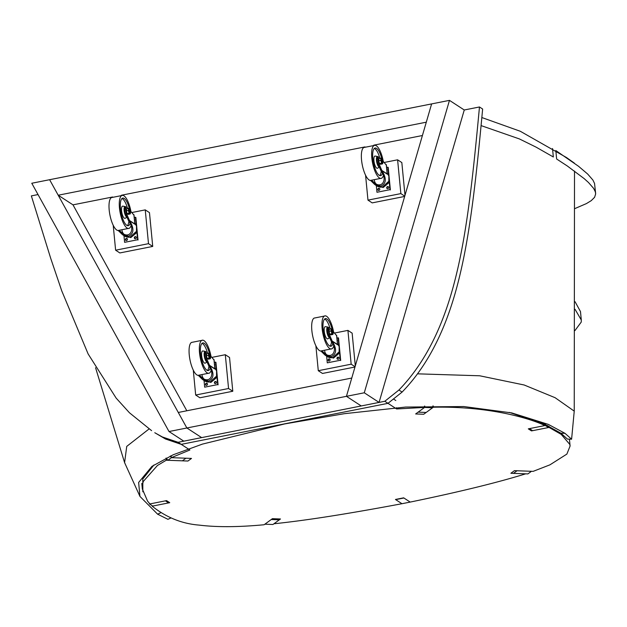 <?xml version="1.0" encoding="UTF-8"?>
<svg xmlns="http://www.w3.org/2000/svg" width="627" height="627" viewBox="0 0 627 627"><rect width="100%" height="100%" fill="white"/><g stroke="black" fill="none" stroke-linecap="round" stroke-linejoin="round"><path stroke-width="0.94" d="M395.817 400.52L393.623 399.085M402.103 392.071L398.937 390.01C431.744 356.183 447.952 310.961 457.326 270.488C468.244 224.152 474.067 164.486 479.475 106.974L482.641 109.035C477.241 166.547 471.41 226.214 460.492 272.549C451.119 313.022 434.919 358.244 402.103 392.071L387.988 403.333L396.632 408.969L424.597 407.409L424.471 406.131M396.515 407.722L396.632 408.969M387.988 403.333L181.234 444.355L178.068 442.294L384.813 401.272L387.988 403.333L181.234 444.355L189.887 449.99L171.336 457.663L171.147 455.672M424.597 407.409L418.115 412.151L426.172 412.456L433.312 407.229L433.186 405.935L433.312 407.229C486.654 406.069 527.809 417.449 544.949 425.545L529.447 428.625L532.613 430.686L549.056 427.426L548.946 426.266L549.056 427.426L561.228 434.393L569.771 444.378L570.092 446.024L566.871 454.089L549.91 464.85L533.138 471.363L517.024 470.759L513.458 473.369L525.677 473.832C497.501 482.578 459.003 491.999 410.191 502.086L403.67 497.838L395.449 499.468L401.97 503.716L395.676 499.625L403.898 497.995L410.191 502.086L401.97 503.716C339.262 515.457 302.3 520.778 273.905 523.788L279.328 519.822L271.272 519.517L264.132 524.744C238.519 527.158 216.895 527.291 199.261 525.12C181.963 523.764 166.265 517.447 152.157 506.169L168.6 502.909L165.426 500.848L149.924 503.92L147.58 501.145L142.337 488.982L142.345 485.517L143.246 481.512L157.424 465.5L166.257 460.218L182.363 460.829L185.937 458.212L171.336 457.663M544.949 425.545L544.832 424.322M166.257 460.218L166.053 458.078M152.157 506.169L152.11 505.668M574.943 330.57L581.253 322.066L581.3 320.021L575.037 309.283M575.061 301.72L580.484 311.572L581.3 320.021M552.528 148.528L553.335 156.977L536.069 147.133L519.407 138.935L481.105 125.604M595.619 193.241L594.545 183.437L592.891 180.035L587.671 174.04L578.541 166.28L555.828 150.558L556.635 159.007L567.31 165.983L584.082 178.546L588.479 182.488L593.698 188.484L595.352 191.886L595.65 193.947L594.6 197.286L591.269 200.632L586.41 203.595L574.888 208.572M264.868 524.196L272.416 518.678L280.473 518.984L272.925 524.501L264.868 524.196M149.218 503.144L149.54 503.998L166.563 500.62L169.729 502.682L152.714 506.06L149.54 503.998M170.215 456.095L171.32 457.514M167.871 460.281L171.437 457.663L191.501 458.423L187.928 461.041L167.871 460.281L166.116 458.039M531.461 471.3L514.446 470.658L510.872 473.267L527.887 473.918L531.461 471.3M545.514 424.322L545.333 425.467L528.31 428.844L531.484 430.906L548.5 427.536L548.719 426.156M545.333 425.467L548.5 427.536M432.599 407.754L424.55 407.448L415.646 413.953L423.703 414.259L432.599 407.754L432.92 405.935M424.777 406.124L424.581 407.26M170.912 518.004L167.926 519.313L157.604 514.179L139.954 496.427L138.63 482.476L151.969 466.347L173.256 454.74L202.427 444.104L284.721 423.915L344.301 413.695L405.645 407.056L463.808 406.547L511.734 412.911L548.374 424.408L565.013 433.343L571.597 439.213L567.443 439.088L560.883 433.194L544.714 424.267L509.257 412.378M142.831 491.78L142.799 478.973L153.928 464.983M574.504 171.077L574.238 411.14L555.114 397.706L524.141 384.986L479.71 375.785L417.511 373.833M574.238 411.14L571.597 439.213M481.857 117.539L520.3 131.27L566.494 157.534L574.395 163.145M139.954 496.427L124.593 462.632L126.732 446.4L149.054 428.962M113.213 225.273L115.619 250.197L119.843 252.947L152.729 246.427L148.497 243.676L145.245 209.88L131.897 212.529M115.619 250.197L148.497 243.676M152.729 246.427L149.469 212.631L145.245 209.88M404.666 196.439L372.195 202.882L367.971 200.131L400.857 193.602L397.604 159.814L384.249 162.464M365.572 175.199L367.971 200.131M404.987 195.35L401.829 162.558L397.604 159.814M404.752 196.141L400.857 193.602M193.281 370.11L195.679 395.034L199.903 397.784L232.789 391.256L229.537 357.468L225.305 354.717L211.957 357.366M232.789 391.256L228.565 388.513L225.305 354.717M195.679 395.034L228.565 388.513M354.976 367.014L322.505 373.457L318.281 370.706L351.167 364.185L347.914 330.39L334.559 333.039M315.883 345.783L318.281 370.706M355.297 365.925L352.139 333.141L347.914 330.39M355.062 366.717L351.167 364.185M329.598 337.702L327.905 338.776A6.231 1.999 -101.2 0 1 327.035 338.705A6.231 1.999 -101.2 0 1 324.292 331.848A6.231 1.999 -101.2 0 1 325.499 326.651L327.89 327.067A5.345 1.716 -101.2 0 1 328.822 327.819M329.528 337.553A5.345 1.716 -101.2 0 1 329.206 337.412A5.345 1.716 -101.2 0 1 326.855 331.526A5.345 1.716 -101.2 0 1 327.89 327.067M324.621 319.033A14.084 4.514 -101.2 0 1 329.959 328.109M331.526 341.942A14.084 4.514 -101.2 0 1 330.006 346.143M332.788 343.847A14.084 4.514 -101.2 0 1 330.915 346.237A14.084 4.514 -101.2 0 1 329.465 345.869A14.084 4.514 -101.2 0 1 323.375 331.205A14.084 4.514 -101.2 0 1 325.429 318.602A14.084 4.514 -101.2 0 1 332.051 329.128M333.752 345.947A16.874 5.408 -101.2 0 1 331.981 348.769A16.874 5.408 -101.2 0 1 329.724 348.526A16.874 5.408 -101.2 0 1 322.309 330.115A16.874 5.408 -101.2 0 1 325.444 315.851A16.874 5.408 -101.2 0 1 333.595 332.004M331.981 348.769L320.609 351.026A16.874 5.408 -101.2 0 1 319.441 350.564A16.874 5.408 -101.2 0 1 312.285 333.854A16.874 5.408 -101.2 0 1 314.08 318.108L325.452 315.851M328.705 361.003A1.105 1.003 123.1 0 1 329.88 359.2M329.199 361.027A1.105 1.003 -56.9 0 0 329.7 359.044A1.105 1.003 -56.9 0 0 328.493 360.901A1.105 1.003 -56.9 0 0 329.199 361.027M337.616 359.24A1.105 1.003 123.1 0 1 338.784 357.437M338.102 359.263A1.105 1.003 -56.9 0 0 338.604 357.28A1.105 1.003 -56.9 0 0 337.397 359.138A1.105 1.003 -56.9 0 0 338.102 359.263M337.216 341.025A1.105 1.003 -56.9 0 0 337.099 339.842M330.742 328.948L329.951 328.093A4.389 1.403 78.8 0 0 329.222 327.741A4.389 1.403 78.8 0 0 328.454 330.257A4.389 1.403 78.8 0 0 329.402 334.653L332.13 340.994L337.459 344.466L337.389 343.745M329.222 327.741L328.195 327.945A4.389 1.403 78.8 0 0 327.427 330.46A4.389 1.403 78.8 0 0 328.376 334.857L331.581 342.013C337.835 349.607 332.796 359.247 325.335 353.965L322.27 351.151M320.946 351.065L325.099 355.133L331.236 356.685C336.636 354.137 336.997 349.02 332.318 341.323L332.13 340.994M337.522 344.199L337.53 344.709L332.318 341.323M332.921 332.866A1.662 0.533 -101.2 0 1 332.835 333.086A1.662 0.533 -101.2 0 1 332.678 333.219A1.662 0.533 -101.2 0 1 332.506 333.172A1.662 0.533 -101.2 0 1 331.793 331.448A1.662 0.533 -101.2 0 1 332.028 329.959A1.662 0.533 -101.2 0 1 332.224 330.021A1.662 0.533 -101.2 0 1 332.388 330.194M332.757 332.835A1.364 0.439 78.8 0 0 333.023 332.765A1.364 0.439 78.8 0 0 333.055 331.448A1.364 0.439 78.8 0 0 332.522 330.249A1.364 0.439 78.8 0 0 332.138 331.189A1.364 0.439 78.8 0 0 332.757 332.835M332.004 329.967A1.662 0.533 78.8 0 0 331.973 329.974A1.662 0.533 78.8 0 0 331.738 331.456A1.662 0.533 78.8 0 0 332.451 333.188A1.662 0.533 78.8 0 0 332.623 333.227A1.662 0.533 78.8 0 0 332.647 333.219L332.623 333.227M332.059 329.136L331.315 328.83L331.017 330.946L331.62 332.31A2.579 0.831 78.8 0 0 332.537 334.066A2.579 0.831 78.8 0 0 333.18 333.556A2.579 0.831 78.8 0 0 333.219 333.352A2.579 0.831 78.8 0 0 332.984 330.891A2.579 0.831 78.8 0 0 332.365 329.457A2.579 0.831 78.8 0 0 332.059 329.136A2.579 0.831 78.8 0 0 331.377 329.849A2.579 0.831 78.8 0 0 331.62 332.31L331.793 333.76L329.778 334.16L330.844 334.857L332.859 334.457L333.219 333.352M331.315 328.83L329.3 329.23L329.01 331.346L329.778 334.16M331.017 330.946L329.01 331.346M331.793 333.76L332.859 334.457M336.605 335.625L333.125 331.495M324.7 351.065A7.101 6.419 -56.9 0 0 326.557 354.655M332.553 357.641L333.298 357.476M338.666 352.962L339.097 351.959M332.279 357.688L333.454 358.127L335.171 356.685M337.514 354.717L339.591 352.97L340.296 360.266L327.278 362.845L326.628 356.128M327.278 362.845L340.296 360.266M336.918 337.977L338.517 337.992L339.434 347.507M339.591 349.137L340.688 360.525M338.125 337.734L338.823 344.991M338.4 344.717L339.035 346.159M332.929 357.782L333.454 358.127M339.591 352.97L339.458 350.587M339.152 352.554L339.677 352.899M379.288 167.127L377.595 168.201A6.231 1.999 -101.2 0 1 376.725 168.13A6.231 1.999 -101.2 0 1 373.982 161.264A6.231 1.999 -101.2 0 1 375.189 156.068L377.579 156.491A5.345 1.716 -101.2 0 1 378.512 157.236M379.217 166.978A5.345 1.716 -101.2 0 1 378.896 166.837A5.345 1.716 -101.2 0 1 376.545 160.951A5.345 1.716 -101.2 0 1 377.579 156.491M374.319 148.458A14.084 4.514 -101.2 0 1 379.656 157.526A4.389 1.403 78.8 0 0 378.912 157.158A4.389 1.403 78.8 0 0 378.144 159.673A4.389 1.403 78.8 0 0 379.092 164.078L381.819 170.419L387.172 173.898L387.078 173.162M381.216 171.367A14.084 4.514 -101.2 0 1 379.696 175.568M382.478 173.271A14.084 4.514 -101.2 0 1 380.605 175.662A14.084 4.514 -101.2 0 1 379.155 175.294A14.084 4.514 -101.2 0 1 373.065 160.622A14.084 4.514 -101.2 0 1 375.118 148.027A14.084 4.514 -101.2 0 1 381.741 158.553M383.442 175.372A16.874 5.408 -101.2 0 1 381.671 178.193A16.874 5.408 -101.2 0 1 379.413 177.95A16.874 5.408 -101.2 0 1 371.999 159.54A16.874 5.408 -101.2 0 1 375.134 145.276A16.874 5.408 -101.2 0 1 383.285 161.429M381.671 178.193L370.298 180.451A16.874 5.408 -101.2 0 1 369.138 179.988A16.874 5.408 -101.2 0 1 361.975 163.279A16.874 5.408 -101.2 0 1 363.77 147.525L375.142 145.276M378.394 190.428A1.105 1.003 123.1 0 1 379.57 188.625M378.888 190.451A1.105 1.003 -56.9 0 0 379.39 188.468A1.105 1.003 -56.9 0 0 378.183 190.326A1.105 1.003 -56.9 0 0 378.888 190.451M387.306 188.656A1.105 1.003 123.1 0 1 388.474 186.854M387.792 188.688A1.105 1.003 -56.9 0 0 388.293 186.705A1.105 1.003 -56.9 0 0 387.086 188.555A1.105 1.003 -56.9 0 0 387.792 188.688M386.906 170.45A1.105 1.003 -56.9 0 0 386.788 169.266M378.912 157.158L377.885 157.361A4.389 1.403 78.8 0 0 377.117 159.877A4.389 1.403 78.8 0 0 378.065 164.282L381.271 171.437C387.533 179.032 382.486 188.664 375.024 183.39L371.96 180.568M370.635 180.482L374.789 184.557L380.926 186.101C386.326 183.562 386.687 178.436 382.008 170.74L381.819 170.419M387.212 173.624L387.22 174.134L382.008 170.74M382.611 162.291A1.662 0.533 -101.2 0 1 382.525 162.511A1.662 0.533 -101.2 0 1 382.368 162.644A1.662 0.533 -101.2 0 1 382.196 162.597A1.662 0.533 -101.2 0 1 381.482 160.865A1.662 0.533 -101.2 0 1 381.718 159.383A1.662 0.533 -101.2 0 1 381.914 159.446A1.662 0.533 -101.2 0 1 382.078 159.619M382.446 162.26A1.364 0.439 78.8 0 0 382.713 162.189A1.364 0.439 78.8 0 0 382.744 160.873A1.364 0.439 78.8 0 0 382.211 159.666A1.364 0.439 78.8 0 0 381.827 160.614A1.364 0.439 78.8 0 0 382.446 162.26M381.718 159.383L381.671 159.391A1.662 0.533 78.8 0 0 381.671 159.391A1.662 0.533 78.8 0 0 381.428 160.88A1.662 0.533 78.8 0 0 382.141 162.605A1.662 0.533 78.8 0 0 382.313 162.652A1.662 0.533 78.8 0 0 382.337 162.644L382.313 162.652M381.749 158.56L381.004 158.255L380.707 160.371L381.31 161.735A2.579 0.831 78.8 0 0 382.227 163.49A2.579 0.831 78.8 0 0 382.87 162.981A2.579 0.831 78.8 0 0 382.909 162.777A2.579 0.831 78.8 0 0 382.674 160.308A2.579 0.831 78.8 0 0 382.062 158.874A2.579 0.831 78.8 0 0 381.749 158.56A2.579 0.831 78.8 0 0 381.067 159.266A2.579 0.831 78.8 0 0 381.31 161.735L381.482 163.185L379.468 163.584L380.534 164.274L382.548 163.874L382.909 162.777M381.004 158.255L378.99 158.655L378.7 160.771L379.468 163.584M380.707 160.371L378.7 160.771M381.482 163.185L382.548 163.874M386.295 165.042L382.815 160.92M380.432 158.365L379.641 157.518M374.39 180.482A7.101 6.419 -56.9 0 0 376.247 184.072M382.243 187.065L382.987 186.893M388.356 182.386L388.787 181.375M381.968 187.105L383.144 187.551L384.86 186.109M387.204 184.142L389.281 182.394L389.986 189.683L376.968 192.27L376.318 185.553M376.968 192.27L389.986 189.683M386.608 167.393L388.207 167.417L389.124 176.932M389.281 178.562L390.378 189.942M387.815 167.158L388.513 174.416M388.089 174.141L388.724 175.576M382.619 187.207L383.144 187.551M389.281 182.394L389.148 180.012M388.842 181.979L389.367 182.324M206.988 362.03L205.303 363.104A6.231 1.999 -101.2 0 1 204.426 363.033A6.231 1.999 -101.2 0 1 201.682 356.175A6.231 1.999 -101.2 0 1 202.897 350.971L205.288 351.394A5.345 1.716 -101.2 0 1 206.22 352.147M206.926 361.881A5.345 1.716 -101.2 0 1 206.604 361.74A5.345 1.716 -101.2 0 1 204.253 355.854A5.345 1.716 -101.2 0 1 205.288 351.394M202.019 343.361A14.084 4.514 -101.2 0 1 207.357 352.437M208.924 366.27A14.084 4.514 -101.2 0 1 207.404 370.471M210.186 368.174A14.084 4.514 -101.2 0 1 208.305 370.565A14.084 4.514 -101.2 0 1 206.863 370.196A14.084 4.514 -101.2 0 1 200.773 355.533A14.084 4.514 -101.2 0 1 202.827 342.93A14.084 4.514 -101.2 0 1 209.442 353.456A2.579 0.831 78.8 0 0 208.775 354.177A2.579 0.831 78.8 0 0 209.01 356.638A2.579 0.831 78.8 0 0 209.935 358.393A2.579 0.831 78.8 0 0 210.578 357.884A2.579 0.831 78.8 0 0 210.617 357.68A2.579 0.831 78.8 0 0 210.374 355.219A2.579 0.831 78.8 0 0 209.763 353.785A2.579 0.831 78.8 0 0 209.457 353.463L206.698 353.557L206.401 355.674L207.176 358.487L208.242 359.177L210.257 358.777L210.617 357.68M211.15 370.275A16.874 5.408 -101.2 0 1 209.379 373.096A16.874 5.408 -101.2 0 1 207.114 372.853A16.874 5.408 -101.2 0 1 199.707 354.443A16.874 5.408 -101.2 0 1 202.842 340.179A16.874 5.408 -101.2 0 1 210.993 356.332M209.379 373.096L198.007 375.354A16.874 5.408 -101.2 0 1 196.839 374.891A16.874 5.408 -101.2 0 1 189.683 358.182A16.874 5.408 -101.2 0 1 191.478 342.436L202.85 340.179M206.103 385.331A1.105 1.003 123.1 0 1 207.278 383.528M206.589 385.354A1.105 1.003 -56.9 0 0 207.09 383.371A1.105 1.003 -56.9 0 0 205.891 385.229A1.105 1.003 -56.9 0 0 206.589 385.354M215.006 383.559A1.105 1.003 123.1 0 1 216.182 381.765M215.5 383.591A1.105 1.003 -56.9 0 0 216.001 381.608A1.105 1.003 -56.9 0 0 214.795 383.458A1.105 1.003 -56.9 0 0 215.5 383.591M214.606 365.353A1.105 1.003 -56.9 0 0 214.497 364.169M208.14 353.267L207.349 352.421A4.389 1.403 78.8 0 0 206.62 352.068A4.389 1.403 78.8 0 0 205.852 354.576A4.389 1.403 78.8 0 0 206.8 358.981L209.52 365.322L214.881 368.801L214.787 368.065M206.62 352.068L205.585 352.272A4.389 1.403 78.8 0 0 204.825 354.78A4.389 1.403 78.8 0 0 205.766 359.185L208.979 366.34C215.233 373.935 210.194 383.567 202.725 378.293L199.668 375.471M198.344 375.393L202.49 379.46L208.634 381.012C214.034 378.465 214.395 373.347 209.716 365.643L209.52 365.322M214.912 368.527L214.928 369.037L209.716 365.643M210.311 357.194A1.662 0.533 -101.2 0 1 210.233 357.414A1.662 0.533 -101.2 0 1 210.076 357.547A1.662 0.533 -101.2 0 1 209.904 357.5A1.662 0.533 -101.2 0 1 209.183 355.775A1.662 0.533 -101.2 0 1 209.426 354.286A1.662 0.533 -101.2 0 1 209.622 354.349A1.662 0.533 -101.2 0 1 209.786 354.521M210.147 357.163A1.364 0.439 78.8 0 0 210.421 357.092A1.364 0.439 78.8 0 0 210.453 355.775A1.364 0.439 78.8 0 0 209.92 354.568A1.364 0.439 78.8 0 0 209.536 355.517A1.364 0.439 78.8 0 0 210.147 357.163M209.371 354.294L209.426 354.286A1.662 0.533 78.8 0 0 209.371 354.294A1.662 0.533 78.8 0 0 209.128 355.783A1.662 0.533 78.8 0 0 209.849 357.515A1.662 0.533 78.8 0 0 210.021 357.555A1.662 0.533 78.8 0 0 210.045 357.547M209.779 353.855L209.457 353.463L209.779 353.855M208.713 353.158L208.415 355.274L206.401 355.674M208.415 355.274L209.183 358.088L207.176 358.487M209.183 358.088L210.257 358.777M214.003 359.945L210.515 355.822M202.098 375.385A7.101 6.419 -56.9 0 0 203.955 378.982M209.951 381.968L210.688 381.796M216.064 377.289L216.487 376.278M209.669 382.015L210.852 382.454L212.569 381.012M214.912 379.045L216.989 377.297L217.687 384.586L204.676 387.172L204.026 380.456M204.676 387.172L217.687 384.586M214.316 362.296L215.915 362.32L216.832 371.835M216.989 373.465L218.086 384.845M215.523 362.061L216.221 369.319M215.798 369.044L216.425 370.479M210.319 382.109L210.852 382.454M216.989 377.297L216.856 374.915M216.55 376.882L217.075 377.227M126.928 217.193L125.243 218.267A6.231 1.999 -101.2 0 1 124.365 218.196A6.231 1.999 -101.2 0 1 121.622 211.338A6.231 1.999 -101.2 0 1 122.837 206.142L125.228 206.557A5.345 1.716 -101.2 0 1 126.16 207.31M126.866 217.044A5.345 1.716 -101.2 0 1 126.544 216.903A5.345 1.716 -101.2 0 1 124.193 211.017A5.345 1.716 -101.2 0 1 125.228 206.557M121.959 198.524A14.084 4.514 -101.2 0 1 127.297 207.6M128.864 221.433A14.084 4.514 -101.2 0 1 127.344 225.642M130.126 223.337A14.084 4.514 -101.2 0 1 128.245 225.728A14.084 4.514 -101.2 0 1 126.803 225.359A14.084 4.514 -101.2 0 1 120.713 210.696A14.084 4.514 -101.2 0 1 122.767 198.093A14.084 4.514 -101.2 0 1 129.381 208.619A2.579 0.831 78.8 0 0 128.715 209.34A2.579 0.831 78.8 0 0 128.95 211.801A2.579 0.831 78.8 0 0 129.875 213.556A2.579 0.831 78.8 0 0 130.518 213.047A2.579 0.831 78.8 0 0 130.557 212.843A2.579 0.831 78.8 0 0 130.314 210.382A2.579 0.831 78.8 0 0 129.703 208.948A2.579 0.831 78.8 0 0 129.397 208.626L126.638 208.72L126.34 210.837L127.116 213.65L128.182 214.348L130.189 213.948L130.557 212.843M131.082 225.446A16.874 5.408 -101.2 0 1 129.319 228.259A16.874 5.408 -101.2 0 1 127.054 228.024A16.874 5.408 -101.2 0 1 119.647 209.614A16.874 5.408 -101.2 0 1 122.782 195.342A16.874 5.408 -101.2 0 1 130.933 211.495M129.319 228.259L117.947 230.517A16.874 5.408 -101.2 0 1 116.779 230.062A16.874 5.408 -101.2 0 1 109.623 213.345A16.874 5.408 -101.2 0 1 111.418 197.599L122.79 195.342M126.043 240.494A1.105 1.003 123.1 0 1 127.21 238.699M126.529 240.525A1.105 1.003 -56.9 0 0 127.03 238.542A1.105 1.003 -56.9 0 0 125.823 240.392A1.105 1.003 -56.9 0 0 126.529 240.525M134.946 238.73A1.105 1.003 123.1 0 1 136.122 236.928M135.44 238.754A1.105 1.003 -56.9 0 0 135.941 236.771A1.105 1.003 -56.9 0 0 134.734 238.628A1.105 1.003 -56.9 0 0 135.44 238.754M134.546 220.524A1.105 1.003 -56.9 0 0 134.437 219.34M128.08 208.438L127.289 207.584A4.389 1.403 78.8 0 0 126.552 207.231A4.389 1.403 78.8 0 0 125.792 209.747A4.389 1.403 78.8 0 0 126.732 214.152L129.46 220.485L134.797 223.957L134.727 223.236M126.552 207.231L125.525 207.435A4.389 1.403 78.8 0 0 124.765 209.951A4.389 1.403 78.8 0 0 125.706 214.356L128.919 221.511C135.173 229.098 130.134 238.738 122.665 233.463L119.6 230.642M118.276 230.556L122.43 234.623L128.574 236.175C133.974 233.628 134.335 228.51 129.656 220.814L129.46 220.485M134.852 223.69L134.868 224.207L129.656 220.814M130.251 212.357A1.662 0.533 -101.2 0 1 130.173 212.577A1.662 0.533 -101.2 0 1 130.016 212.71A1.662 0.533 -101.2 0 1 129.844 212.671A1.662 0.533 -101.2 0 1 129.123 210.938A1.662 0.533 -101.2 0 1 129.366 209.457A1.662 0.533 -101.2 0 1 129.562 209.512A1.662 0.533 -101.2 0 1 129.726 209.684M130.087 212.334A1.364 0.439 78.8 0 0 130.361 212.263A1.364 0.439 78.8 0 0 130.392 210.946A1.364 0.439 78.8 0 0 129.86 209.739A1.364 0.439 78.8 0 0 129.475 210.68A1.364 0.439 78.8 0 0 130.087 212.334M129.311 209.465L129.366 209.457A1.662 0.533 78.8 0 0 129.311 209.465A1.662 0.533 78.8 0 0 129.068 210.946A1.662 0.533 78.8 0 0 129.789 212.678A1.662 0.533 78.8 0 0 129.961 212.725A1.662 0.533 78.8 0 0 129.985 212.718M129.718 209.018L129.397 208.626L129.718 209.018M128.653 208.321L128.355 210.445L126.34 210.837M128.355 210.445L129.123 213.251L127.116 213.65M129.123 213.251L130.189 213.948M133.943 215.116L130.455 210.985M122.038 230.556A7.101 6.419 -56.9 0 0 123.895 234.145M129.883 237.131L130.628 236.967M136.004 232.452L136.427 231.449M129.609 237.178L130.792 237.617L132.509 236.175M134.852 234.208L136.929 232.468L137.626 239.757L124.608 242.335L123.966 235.627M124.608 242.335L137.626 239.757M134.256 217.467L135.855 217.483L136.772 226.998M136.929 228.628L138.026 240.016M135.456 217.224L136.161 224.49M135.73 224.207L136.365 225.649M130.259 237.272L130.792 237.617M136.929 232.468L136.796 230.078M136.49 232.045L137.015 232.39M479.475 106.974L464.262 109.991L379.076 402.416L361.23 405.951L346.441 396.327L364.287 392.784L449.473 100.367L431.619 103.91L346.441 396.327L186.87 427.99L49.619 179.706L31.773 183.249L169.016 431.533L186.87 427.99L178.287 412.472L351.763 378.05L346.441 396.327L361.23 405.951L183.805 441.157L169.016 431.533M379.076 402.416L364.287 392.784M464.262 109.991L449.473 100.367M201.659 437.615L186.87 427.99L201.659 437.615M186.822 410.779L72.991 204.849L58.201 195.224L49.619 179.706L431.619 103.91L426.297 122.187L58.201 195.224M384.813 401.272L398.937 390.01M181.234 444.355L165.52 439.018L162.354 436.956L178.068 442.294M165.52 439.018L154.775 432.724L162.354 436.956M38.028 194.566L31.35 195.89L50.74 258.434L61.752 290.881L88.125 353.942L116.136 398.09L129.436 412.762L151.601 430.655M72.991 204.849L112.617 196.988M121.442 195.232L364.977 146.914M373.794 145.166L422.41 135.518M548.68 426.384L547.214 425.427M565.013 433.343L560.883 433.194M157.604 514.179L160.755 512.768M332.631 357.594A8.206 7.422 -56.9 0 0 339.042 351.872A8.206 7.422 -56.9 0 0 337.483 343.8L339.168 346.527L339.136 351.833L332.718 357.609L327.396 356.63A8.206 7.422 -56.9 0 0 332.631 357.594M329.402 334.653L328.376 334.857M337.53 344.709A0.737 0.666 -56.9 0 1 337.459 344.466L336.566 335.186M382.321 187.011A8.206 7.422 -56.9 0 0 388.732 181.297A8.206 7.422 -56.9 0 0 387.172 173.224L388.865 175.952L388.826 181.258L382.407 187.034L377.086 186.054A8.206 7.422 -56.9 0 0 382.321 187.011M379.092 164.078L378.065 164.282M387.22 174.134A0.737 0.666 -56.9 0 1 387.149 173.883L386.256 164.611M210.029 381.914A8.206 7.422 -56.9 0 0 216.44 376.2A8.206 7.422 -56.9 0 0 214.881 368.127L216.566 370.855L216.534 376.161L210.108 381.937L204.794 380.957A8.206 7.422 -56.9 0 0 210.029 381.914M206.8 358.981L205.766 359.185M214.928 369.037A0.737 0.666 -56.9 0 1 214.857 368.786L213.964 359.514M129.969 237.084A8.206 7.422 -56.9 0 0 136.38 231.363A8.206 7.422 -56.9 0 0 134.813 223.29L136.506 226.026L136.474 231.324L130.048 237.108L124.734 236.128A8.206 7.422 -56.9 0 0 129.969 237.084M126.732 214.152L125.706 214.356M134.868 224.207A0.737 0.666 -56.9 0 1 134.797 223.957L133.904 214.685M570.092 446.024L569.434 439.151M142.337 488.982L141.804 483.417M95.563 367.72L124.593 462.632M325.099 355.133L327.396 356.63M336.675 335.406L337.53 344.317M374.789 184.557L377.086 186.054M386.365 164.823L387.22 173.734M202.49 379.46L204.794 380.957M214.066 359.726L214.928 368.637M122.43 234.623L124.734 236.128M134.006 214.896L134.868 223.808"/></g></svg>

